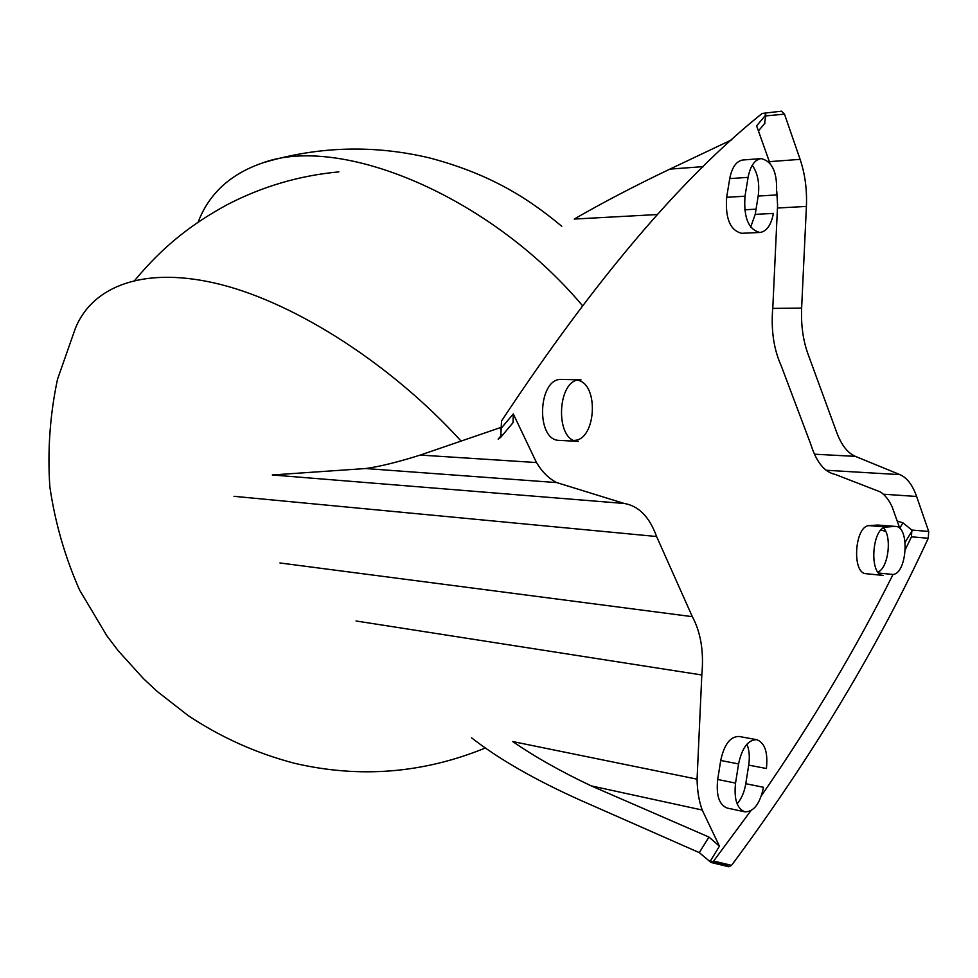 <?xml version="1.0" encoding="UTF-8"?>
<svg xmlns="http://www.w3.org/2000/svg" width="978" height="978" viewBox="0 0 978 978"><rect width="100%" height="100%" fill="white"/><g stroke="black" fill="none" stroke-linecap="round" stroke-linejoin="round"><path stroke-width="1.47" d="M461.09 441.078C391.75 364.782 297.055 304.011 221.199 284.622C145.196 265.344 92.714 285.552 75.404 328.266L57.494 379.33C49.988 414.806 47.433 450.613 49.841 486.751C55.061 522.57 64.988 557.008 79.585 590.052L106.859 635.786L118.216 650.749L143.399 678.573L157.262 691.483L188.057 715.517C220.832 737.339 256.309 753.256 294.451 763.268C359.574 778.451 423.205 773.366 485.345 747.999M582.387 305.527C489.306 195.123 339.415 133.839 262.043 163.118C230.233 174.145 208.925 193.827 198.131 222.153M899.858 528.523L892.242 507.13C889.002 499.99 885.017 494.905 880.261 491.885L835.163 474.391C824.491 472.166 816.361 462.093 810.75 444.183L781.165 365.65C773.61 348.901 770.835 329.305 772.852 306.884L777.583 205.148L776.789 191.627M769.82 162.971L756.617 125.856L765.86 114.903L764.393 113.216M713.011 861.887L750.811 810.799M761.434 795.676C812.315 721.923 856.19 648.182 893.036 574.441M905.371 549.489L911.459 536.824L928.269 538.255L928.697 531.445L916.606 496.469C912.572 485.027 907.034 477.753 899.98 474.648L855.371 456.371C847.706 453.071 841.508 445.173 836.777 432.655L807.865 353.657C803.036 340.136 800.958 324.953 801.63 308.107L806.41 206.431C807.119 189.61 805.016 173.913 800.114 159.353L784.49 114.133L781.508 111.186L762.18 113.436C681.03 178.363 594.147 280.882 501.531 421.005L500.724 437.313L498.132 439.183L501.628 435.027M709.453 861.031L727.326 865.322L728.867 866.777L711.055 862.486L699.294 852.633L581.262 800.603C535.675 780.224 499.098 759.295 471.53 737.791M513.01 422.716L513.291 413.938L536.482 462.557C542.215 472.044 548.976 478.719 556.763 482.594L624.257 503.474C638.732 505.932 649.514 516.946 656.593 536.519L692.326 616.666C700.823 632.387 703.989 651.825 701.813 674.979L697.07 779.173C697.265 790.799 698.977 801.08 702.204 810.029L719.441 846.178L710.248 861.227M762.18 113.436L781.508 111.186M897.193 521.029L902.975 522.875L911.826 530.052L911.459 536.824M574.086 440.381C596.067 440.54 599.392 383.779 577.607 380.246M561.922 379.427L581.03 379.867L561.922 379.427C537.876 377.227 535.321 440.809 559.44 440.393L577.68 441.347M755.212 214.365L758.182 196.052L776.373 194.952C777.865 173.509 772.791 161.394 761.153 158.595L742.84 160.001C736.336 161.077 731.96 167.287 729.735 178.619L726.654 197.311C725.175 218.473 730.187 230.466 741.666 233.29L759.906 232.483C766.642 231.493 771.141 225.136 773.39 213.424L755.212 214.365L750.676 227.079M758.182 196.052C759.796 183.668 757.828 173.375 752.278 165.209M745.786 783.72L748.708 765.114L766.41 768.525C768.097 752.424 764.882 742.803 756.764 739.674L738.989 736.458C730.26 736.483 724.172 744.49 720.713 760.481L717.693 779.478C716.006 795.31 719.136 804.833 727.094 808.036L744.869 811.838C753.818 811.887 760.028 803.696 763.488 787.29L745.786 783.72C744.356 792.204 741.458 798.892 737.106 803.794M748.708 765.114C749.894 757.033 749.295 750.053 746.935 744.172M877.963 572.081C888.305 567.937 892.205 537.191 883.586 527.961M878.77 573.047L892.804 574.465C907.107 573.939 909.956 526.457 895.677 526.433L877.718 525.039L894.809 526.421L886.435 527.044C871.948 526.8 868.684 575.308 883.183 575.443L881.96 575.186M883.183 575.443L866.068 573.695C851.471 573.524 854.699 525.382 869.295 525.638L877.718 525.039M728.867 866.777L731.556 865.359C812.547 756.092 878.11 647.057 928.269 538.255M764.503 123.717L765.86 114.903M657.619 214.524L574.245 219.06C603.047 202.434 634.918 185.796 669.869 169.121L731.85 139.732M536.482 462.557L420.234 455.076L500.235 427.667M556.763 482.594L365.576 468.535C379.513 466.64 397.74 462.154 420.234 455.076M624.257 503.474L272.275 474.966L365.576 468.535M656.593 536.519L234.011 496.311M692.326 616.666L279.94 562.973M697.07 779.173L512.741 741.556C534.428 756.605 560.614 771.385 591.262 785.896L702.204 810.029M701.813 674.979L356.041 620.981M881.056 529.966L885.738 531.482M591.262 785.896L708.928 837.046L719.441 846.178M580.834 379.867C556.873 377.655 554.269 441.824 578.304 441.396M761.153 158.595C754.674 159.683 750.322 165.93 748.097 177.348L745.004 196.211C743.524 217.544 748.488 229.634 759.906 232.483M756.764 739.674C748.084 739.723 742.021 747.803 738.573 763.928L735.542 783.097C733.855 799.05 736.96 808.635 744.869 811.838M895.677 526.433L894.809 526.421M513.291 413.938L500.528 429.049M912.107 530.895L905.139 542.277M713.757 861.092L731.556 865.359M911.826 530.052L928.697 531.445M766.214 115.869L784.49 114.133M669.869 169.121L703.451 166.602M769.356 161.651L800.114 159.353M744.686 209.793L756.055 209.17M777.449 208.008L806.41 206.431M772.706 308.4L801.63 308.107M883.33 494.196L916.606 496.469M826.129 470.247L899.98 474.648M814.417 454.195L855.371 456.371M726.654 197.311L745.004 196.211M729.735 178.619L748.097 177.348M717.693 779.478L735.542 783.097M720.713 760.481L738.573 763.928M869.295 525.638L886.435 527.044M708.928 837.046L699.294 852.633M902.975 522.875L899.723 528.144M561.751 226.273C525.455 195.869 487.032 173.204 429.794 157.984C374.415 144.805 319.464 146.223 264.928 162.226M338.865 171.883C299.5 175.527 262.251 186.48 227.128 204.72C191.7 224.072 163.522 245.82 134.878 280.246M513.499 422.129L500.724 437.313M765.053 123.057L758.427 130.93"/></g></svg>
